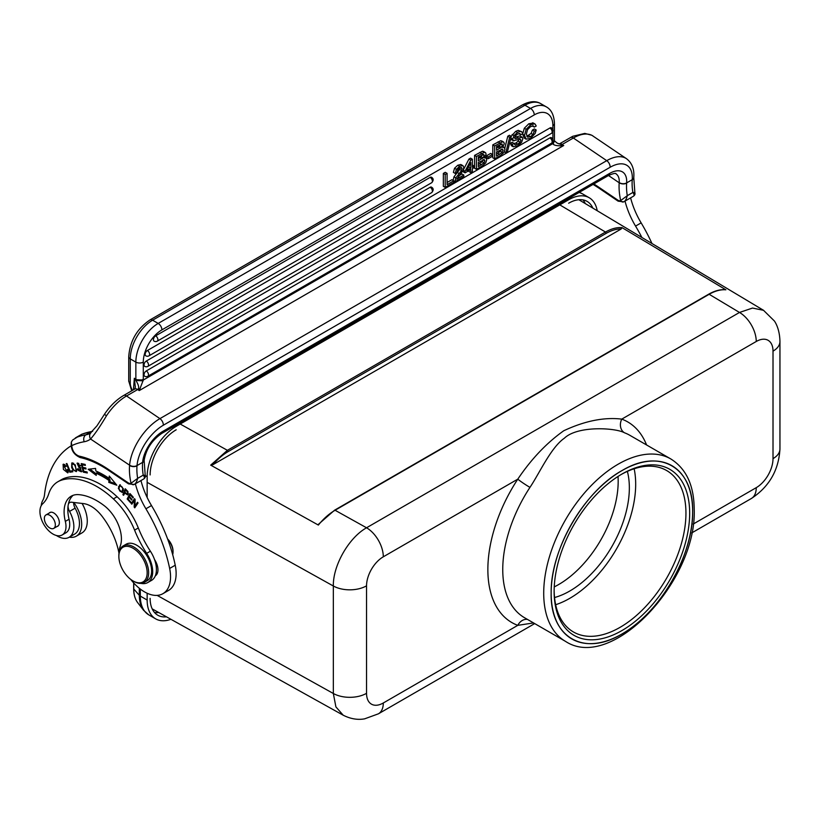 <?xml version="1.0" encoding="UTF-8"?>
<svg xmlns="http://www.w3.org/2000/svg" width="821" height="821" viewBox="0 0 821 821"><rect width="100%" height="100%" fill="white"/><g stroke="black" fill="none" stroke-linecap="round" stroke-linejoin="round"><path stroke-width="1.23" d="M118.912 555.017A20.012 11.556 60 0 1 134.244 549.013A20.012 11.556 60 0 1 147.103 574.146A20.012 11.556 60 0 1 133.002 580.919A20.012 11.556 60 0 1 131.771 580.149A20.012 11.556 60 0 1 118.86 556.412A20.012 11.556 60 0 1 118.912 555.017M133.002 580.919L133.751 581.35A21.059 12.161 -120 0 0 144.28 582.397A21.059 12.161 -120 0 0 148.591 574.218A21.059 12.161 -120 0 0 140.042 552.194A21.059 12.161 -120 0 0 123.222 545.914A21.059 12.161 -120 0 0 118.912 554.083A21.059 12.161 -120 0 0 118.86 555.55L118.86 556.412M123.222 545.914L126.198 544.19A21.059 12.161 60 0 1 143.028 550.481A21.059 12.161 60 0 1 151.567 572.494A21.059 12.161 60 0 1 147.267 580.673L144.28 582.397M140.904 583.362A23.696 13.68 -120 0 0 147.79 582.541A23.696 13.68 -120 0 0 146.661 553.354A78.99 45.607 60 0 1 134.582 530.12A52.657 30.398 -120 0 0 113.38 498.891A81.412 47.002 -120 0 0 101.455 489.419A81.412 47.002 -120 0 0 61.082 480.295A52.657 30.398 -120 0 0 57.891 481.732A52.657 30.398 -120 0 0 48.696 493.944A52.657 30.398 60 0 1 42.651 503.837A18.431 10.642 -120 0 0 41.05 518.205A18.431 10.642 -120 0 0 51.928 533.393A18.431 10.642 -120 0 0 62.18 534.953A18.431 10.642 -120 0 0 65.331 521.386A34.225 19.766 60 0 1 71.191 496.202A34.225 19.766 60 0 1 78.477 494.632A64.028 36.966 60 0 1 100.47 502.996A64.028 36.966 60 0 1 104.318 505.757A28.961 16.718 60 0 1 120.194 546.324A23.696 13.68 -120 0 0 119.189 552.153M49.157 513.094A7.902 4.557 60 0 1 49.804 512.561A7.902 4.557 60 0 1 54.207 513.228A7.902 4.557 60 0 1 58.999 520.196A7.902 4.557 60 0 1 57.706 526.24A7.902 4.557 60 0 1 56.926 526.538M62.18 534.953L65.906 532.808A18.431 10.642 -120 0 0 69.056 519.241A34.225 19.766 60 0 1 73.151 495.309M147.79 582.541L151.516 580.396A23.696 13.68 -120 0 0 150.387 551.199A78.99 45.607 60 0 1 138.308 527.975A52.657 30.398 -120 0 0 117.105 496.746A81.412 47.002 -120 0 0 105.18 487.274A81.412 47.002 -120 0 0 64.808 478.15A52.657 30.398 -120 0 0 61.616 479.587L57.891 481.732M167.771 539.428A12.9 7.451 60 0 1 173.036 552.01A12.9 7.451 60 0 1 172.995 552.902A12.9 7.451 60 0 1 172.697 554.668M167.597 538.945A11.853 6.845 60 0 1 173.036 551.148L173.036 552.01M147.154 593.244L147.154 600.048A41.071 23.717 120 0 0 155.662 618.86A41.071 23.717 120 0 0 170.932 619.301M597.216 210.73A41.071 23.717 120 0 0 589.191 197.728A41.071 23.717 120 0 0 568.655 199.77L176.197 426.356A41.071 23.717 120 0 0 147.154 476.652L147.154 497.475M568.655 203.208A36.863 21.284 -60 0 1 587.087 201.381A36.863 21.284 -60 0 1 592.834 208.103M150.13 474.938A36.863 21.284 -60 0 1 176.197 429.794M166.478 616.828A36.863 21.284 -60 0 1 157.765 615.206A36.863 21.284 -60 0 1 150.13 598.335M154.43 612.404A36.863 21.284 120 0 0 158.802 612.548M585.291 203.587A36.863 21.284 120 0 0 582.982 199.893M69.344 537.16A25.8 14.901 -120 0 0 76.343 536.154L81.926 532.932A25.8 14.901 -120 0 0 82.1 503.437M76.343 536.154A25.8 14.901 -120 0 0 73.818 502.483M51.497 528.662A7.769 4.485 -120 0 0 53.734 528.385A7.769 4.485 -120 0 0 54.545 521.078A7.769 4.485 -120 0 0 48.193 514.654A7.769 4.485 -120 0 0 45.966 514.931A7.769 4.485 -120 0 0 45.155 522.238A7.769 4.485 -120 0 0 51.497 528.662M343.209 715.214L335.902 706.891L333.336 693.488A23.696 13.68 -0 0 0 366.546 693.314A23.696 13.68 120 0 0 383.304 702.981A23.696 13.68 60 0 1 378.389 713.829L364.627 718.837C361.928 719.319 353.882 720.633 343.147 715.183M383.304 702.981L517.784 625.345L533.568 622.934M691.672 532.962L751.338 498.511A23.696 13.68 -120 0 0 756.254 487.664A23.696 13.68 120 0 0 773.013 458.641L773.013 351.142A23.696 13.68 120 0 0 756.254 341.485L621.774 419.12A10.529 8.559 -69.6 0 0 624.494 432.79A105.314 60.805 -60 0 1 629.881 435.325L670.839 458.97A105.314 60.805 -60 0 0 590.063 486.781A105.314 60.805 -60 0 0 543.718 592.208A105.314 60.805 -60 0 0 543.707 593.173A105.314 60.805 -60 0 0 565.525 641.386L524.568 617.741A105.314 60.805 -60 0 1 502.75 569.528A105.314 60.805 -60 0 1 529.956 487.376A10.529 0.842 33.2 0 1 517.784 479.156A115.853 66.881 -60 0 0 517.784 625.345A10.529 8.559 110.4 0 1 527.451 619.403M529.956 487.376C539.181 473.789 550.87 447.507 564.325 438.24C577.532 425.432 615.586 427.751 624.494 432.79M646.568 444.951A115.853 66.881 -60 0 0 621.774 419.12C604.215 417.017 584.88 420.886 563.76 430.748C546.57 442.981 531.249 459.124 517.784 479.156L383.304 556.802A23.696 13.68 120 0 0 366.546 585.825L366.546 693.314M763.561 310.328L752.529 308.06L739.495 312.452L709.149 294.287C715.122 290.88 720.694 289.382 725.877 289.803L622.051 227.633C616.91 227.222 611.388 228.69 605.477 232.045L559.809 204.881M622.051 227.633L621.24 228.956L212.978 464.665L210.689 465.138L318.363 525.071C323.546 518.677 329.118 513.73 335.081 510.262L366.546 527.78C348.792 537.673 332.874 565.607 333.336 585.999L147.154 482.348M180.21 424.036L227.407 450.319L210.689 465.138M724.943 289.741L725.877 289.803M318.363 525.071L319.164 523.747L318.363 525.071M618.018 476.447A84.255 48.644 -60 0 1 618.182 481.383A84.255 48.644 -60 0 1 554.247 586.902M627.367 471.387A84.255 48.644 -60 0 1 629.348 487.838A84.255 48.644 -60 0 1 554.544 597.534M555.663 604.718A93.204 53.817 120 0 0 635.68 484.185A93.204 53.817 120 0 0 634.151 468.77M620.963 474.62A93.204 53.817 -60 0 1 666.642 470.536A93.204 53.817 -60 0 1 685.946 513.207A93.204 53.817 -60 0 1 620.04 627.357A93.204 53.817 -60 0 1 573.438 631.975A93.204 53.817 -60 0 1 554.144 590.371M621.908 474.076A95.841 55.335 -60 0 1 689.671 513.207A95.841 55.335 -60 0 1 621.908 630.579A95.841 55.335 -60 0 1 554.134 591.448A95.841 55.335 -60 0 1 621.908 474.076L621.908 474.076M551.158 592.331L551.158 593.255C550.255 637.404 583.977 656.769 621.528 634.233C658.914 613.954 693.078 556.176 692.647 512.325L692.647 511.401C693.55 467.252 659.827 447.886 622.277 470.423C584.901 490.701 550.737 548.479 551.158 592.331M692.647 512.355A100.049 57.768 -60 0 1 621.528 634.233A100.049 57.768 -60 0 1 551.158 593.173A100.049 57.768 -60 0 1 551.158 592.3A100.049 57.768 -60 0 1 622.287 470.423A100.049 57.768 -60 0 1 692.647 511.483A100.049 57.768 -60 0 1 692.647 512.355M68.317 504.392A7.902 4.557 60 0 1 69.693 502.565A7.902 4.557 60 0 1 71.571 502.226L83.537 503.601A28.961 16.718 60 0 1 92.917 507.429A28.961 16.718 60 0 1 101.876 516.019A53.868 31.106 60 0 1 118.994 553.333M130.734 579.4A36.863 21.284 -120 0 0 142.207 590.432A36.863 21.284 -120 0 0 162.917 593.686A36.863 21.284 -120 0 0 169.649 568.44A121.118 69.929 -120 0 0 145.912 508.784A57.922 33.445 60 0 1 135.373 483.785M71.027 445.906A136.912 79.042 -120 0 0 44.467 495.176A26.334 15.199 60 0 1 42.774 500.42A23.173 13.372 -120 0 0 41.204 505.726M56.362 535.477A23.173 13.372 -120 0 0 69.067 537.314A23.173 13.372 -120 0 0 73.798 528.324A23.173 13.372 -120 0 0 69.539 511.401A7.902 4.557 60 0 1 68.061 505.941M134.162 507.091L134.387 500.4L131.812 504.217L131.247 503.53L134.521 498.665L135.126 499.404L134.911 506.095L137.476 502.278L138.041 502.975L134.767 507.84L134.162 507.091L135.516 506.731M154.533 559.532A13.167 7.605 60 0 1 155.313 575.819M95.564 468.401L95.821 470.956A91.367 52.749 60 0 1 109.101 478.356L109.275 476.047L116.818 485.221L108.783 482.389L108.936 480.408A88.73 51.23 -120 0 0 96.036 473.214L96.252 475.4L88.175 469.263L95.564 468.401M81.228 463.588L85.138 464.399L85.374 465.404L82.182 464.748L82.808 467.365L85.805 467.991L86.041 468.986L83.044 468.37L83.742 471.275L87.067 471.972L87.303 472.978L83.27 472.137L81.228 463.588M69.867 472.239L66.275 463.629L66.912 463.537L70.072 471.121L72.433 470.751L72.864 471.767L69.867 472.239L72.679 471.326M122.904 494.745L125.274 488.762L127.799 491.379L127.655 494.94L124.515 492.908L123.602 495.217L122.904 494.745M67.312 469.499L68.051 469.612L67.774 472.886L63.391 469.407L63.084 464.317L66.327 466.154L65.854 466.585L63.586 465.25L67.189 471.983L67.312 469.499M118.368 488.557L119.661 484.924L123.478 488.926L122.185 492.579L118.368 488.557L119.055 488.167M72.73 469.633L71.663 467.488L71.786 462.993L75.306 464.943L76.25 471.613L72.73 469.633L73.264 469.325M80.201 468.329L79.144 467.816L77.02 463.167L80.55 465.805L77.533 464.122L78.98 466.718L80.304 467.385L81.412 471.839L78.303 470.412L77.554 468.832L78.18 468.801L80.961 470.823L80.201 468.329L80.92 467.919M127.173 498.973L129.975 493.565L133.341 497.3L133.012 497.937L130.262 494.889L129.4 496.551L131.976 499.404L131.647 500.04L129.071 497.177L128.117 499.024L130.98 502.195L130.652 502.832L127.173 498.973L128.415 498.46M69.067 537.314L74.649 534.091A23.173 13.372 -120 0 0 75.122 508.178A7.902 4.557 60 0 1 73.664 502.462M162.917 593.686L168.5 590.463A36.863 21.284 -120 0 0 175.499 566.593A36.863 21.284 -120 0 0 175.232 565.217A121.118 69.929 -120 0 0 151.495 505.562A57.922 33.445 60 0 1 140.966 480.562M157.406 573.181A13.167 7.605 60 0 1 156.144 572.863M135.301 505.869L135.28 506.444M134.387 500.4L135.106 499.979M137.846 502.739L134.911 506.095M134.89 499.117L131.247 503.53M89.879 469.058L96.098 473.789M96.036 473.214L97.155 472.568A88.73 51.23 60 0 1 110.055 479.762L108.936 480.408M110.055 479.762L109.901 481.742L108.783 482.389M109.901 481.742L115.617 483.754M110.25 477.227L109.101 478.356M84.368 471.408L83.27 472.137M82.562 463.865L82.705 464.45M83.434 467.498L83.568 468.073M84.389 471.49L87.088 472.054M83.044 468.37L84.163 467.724L85.815 468.062M82.182 464.748L83.301 464.101L85.158 464.491M70.739 471.018L70.986 471.593M125.274 488.762L122.934 494.663L124.053 494.016L125.89 489.378L124.053 494.016M122.934 494.663L123.571 495.299L125.131 492.549M127.347 493.934L128.158 494.386M128.435 493.298L127.245 493.996L127.994 491.666M127.429 491.984L125.634 490.096L126.249 489.747M125.634 490.096L124.792 492.21L127.245 493.996M68.4 471.275L67.189 471.983M63.586 465.25L64.849 464.542M63.73 464.142L63.474 465.333M67.024 472.044L68.215 472.424M120.266 484.739L119.579 486.381M123.376 490.496L121.58 491.758C123.396 488.957 122.976 486.945 120.297 485.724L119.209 487.335C118.932 490.209 119.722 491.687 121.58 491.758L122.698 492.118M122.863 491.04L121.888 491.584M72.453 462.828L72.186 464.05M75.542 470.761L76.712 471.131M76.979 469.93L75.717 470.679L76.189 469.858C75.296 465.045 73.849 463.321 71.868 464.686L72.361 467.488C74.013 470.833 75.286 471.623 76.189 469.858L76.958 469.417M71.868 464.686L73.644 463.208M77.738 463.023L77.667 464.039M80.602 470.946L81.854 471.336M77.533 464.122L78.867 463.403M80.448 465.507L79.904 465.815M130.477 494.119L128.292 498.326M129.071 497.177L129.667 496.838M130.262 494.889L130.857 494.54M641.889 237.474A121.118 69.929 -120 0 0 635.557 226.093A57.922 33.445 60 0 1 625.017 201.094M651.966 243.509A121.118 69.929 -120 0 0 641.139 222.871A57.922 33.445 60 0 1 630.61 197.871M561.102 145.81L561.102 144.712L563.729 145.512L561.102 145.81C556.823 145.851 554.175 145.286 553.138 144.116L554.421 140.822M135.865 379.682L134.336 378.255L135.906 380.472L135.865 379.682L143.275 380.051L139.252 390.58L138.39 388.764L137.702 389.534L139.252 390.58L563.729 145.512L557.161 143.1L554.37 140.771M144.044 364.914A3.161 1.827 120 0 0 144.701 366.361A3.161 3.161 0 0 0 147.862 366.361L551.486 133.32A3.161 1.827 -120 0 0 552.143 131.873A3.161 1.827 -120 0 0 550.101 128.127A3.161 1.827 -120 0 0 549.906 128.004L146.282 361.045A3.161 1.827 120 0 0 144.044 364.914M551.486 127.85A3.161 1.827 120 0 0 549.906 128.004M144.044 374.797A3.161 1.827 120 0 0 144.701 376.244A3.161 3.161 0 0 0 147.862 376.244A3.161 1.827 60 0 0 148.509 374.797A3.161 1.827 60 0 0 146.477 371.051A3.161 1.827 60 0 0 146.282 370.928A3.161 1.827 120 0 0 144.044 374.797M146.282 370.928L549.906 137.897A3.161 1.827 120 0 1 551.486 137.743A3.161 3.161 0 0 1 551.486 143.213A3.161 1.827 -120 0 0 552.143 141.766A3.161 1.827 -120 0 0 550.101 138.02A3.161 1.827 -120 0 0 549.906 137.897M153.435 339.709A3.161 1.827 120 0 0 154.091 341.156A3.161 3.161 0 0 0 157.242 341.156L431.733 182.683A3.161 1.827 -120 0 0 432.38 181.462A3.161 1.827 -120 0 0 430.153 177.367L155.662 335.84A3.161 1.827 120 0 0 153.435 339.709M431.733 182.683C433.734 180.333 433.642 178.516 431.466 177.244A2.637 1.519 120 0 0 430.153 177.367M145.143 354.385A3.161 1.827 120 0 0 145.81 355.832A3.161 3.161 0 0 0 148.96 355.832L431.733 192.576A3.161 1.827 -120 0 0 432.257 190.174A3.161 1.827 -120 0 0 430.348 187.383A3.161 1.827 -120 0 0 430.153 187.26L147.38 350.516A3.161 1.827 120 0 0 145.143 354.385M431.733 192.576C433.734 190.226 433.642 188.409 431.466 187.126A2.637 1.519 120 0 0 430.153 187.26M447.096 173.385L445.239 172.318L443.34 173.416L443.34 186.316L445.198 187.383L453.777 182.436L453.777 180.784L447.096 184.643L447.096 173.385L445.198 174.483L445.198 187.383M453.777 180.784L451.919 179.707L447.096 182.488M461.381 167.494L462.069 168.695L461.546 170.481L455.85 177.9L454.896 181.79L463.803 176.638L463.803 175.068L456.804 179.111L463.034 170.491L463.844 167.638L463.034 165.719L460.807 164.487L457.728 165.267L454.536 168.264L453.377 172.389L455.234 173.467L457.01 172.441L457.728 169.742L459.616 167.905L461.576 167.576M463.803 175.068L461.946 173.99L458.672 175.879M460.212 167.607L459.688 169.413L453.982 176.833L453.038 180.712M465.055 171.261L463.198 170.193L463.188 171.774L465.055 172.851L470.802 169.526L470.802 172.605L472.393 171.681L472.393 168.613L474.333 167.494L474.333 166.088L472.393 167.207L472.393 159.223L470.802 160.146L465.055 171.261L465.055 172.851M472.393 159.223L470.536 158.145L468.945 159.069L463.28 170.019M474.333 166.088L472.393 165.062M468.945 170.604L468.945 171.527L470.802 172.605M485.611 152.747L482.461 151.238L483.743 151.669L482.461 151.238L474.579 155.374L474.579 168.274L476.437 169.352L482.204 166.016L485.683 162.969L486.74 159.715L486.011 157.96L484.298 157.899L486.114 154.194L485.611 152.747L484.318 152.316L476.437 156.452L476.437 169.352M492.559 154.471L490.691 153.394L486.289 155.939L486.289 157.653L488.146 158.73L492.559 156.185L492.559 154.471L488.146 157.006L488.146 158.73M503.817 142.228L500.666 140.73L501.959 141.15L500.666 140.73L492.785 144.865L492.785 157.765L494.653 158.833L500.42 155.508L503.899 152.46L504.946 149.206L504.227 147.441L502.514 147.39L504.32 143.685L503.817 142.228L502.524 141.797L494.653 145.943L494.653 158.833M507.789 136.204L509.646 137.281L505.828 152.655L507.45 151.721L511.278 136.337L509.41 135.26L507.789 136.204L504.812 148.201M519.703 133.423L520.668 134.88L522.567 133.782L521.807 131.729L520.052 131.422L517.507 132.458L513.987 135.578L512.725 139.16L513.299 140.709L520.216 139.19L520.955 140.073L520.073 142.207L517.743 144.127L515.198 144.927L512.273 142.156L510.364 143.254L511.411 145.707L513.269 146.774L517.794 145.748L521.52 142.474L522.854 138.79L522.289 137.24L515.126 138.728L514.623 137.866L515.403 135.886L517.466 134.131L520.032 133.536M519.098 138.995L518.215 141.13L515.886 143.049L513.341 143.849M510.857 138.01L511.442 139.642L513.854 140.914M521.807 131.729L518.195 130.344L515.65 131.381L511.185 136.286M518.769 133.536L520.668 134.88M522.289 137.24L519.703 135.906L514.664 137.384M532.388 125.859L534.307 127.101L536.205 126.003L535.148 124.094L533.291 123.017L528.796 123.797L524.311 128.24L522.638 134.234L524.26 138.082L525.922 139.047M532.644 122.77L534.502 123.848L530.653 124.864L526.169 129.318L524.496 135.311L526.128 139.16L530.582 138.359L535.148 133.454L536.205 130.016L534.348 128.938L532.449 130.036L531.074 133.474L526.815 136.337M526.128 139.16L524.26 138.082M162.815 431.384A5.265 3.038 60 0 1 161.737 433.426C151.967 440.2 146.097 449.159 144.137 460.324A5.265 3.253 -174.9 0 1 142.597 462.367L137.015 465.589A34.225 17.959 -55.8 0 1 163.307 425.237L610.126 167.268A34.225 17.959 -55.8 0 1 632.242 179.676L626.649 182.898A26.334 13.824 124.2 0 0 609.644 173.416L162.815 431.384A26.334 13.824 124.2 0 0 142.597 462.367L142.577 462.592A5.265 3.274 4.2 0 0 144.116 460.478A5.265 3.274 4.2 0 0 144.127 460.407M144.055 475.739C145.851 475.667 145.574 475.472 143.223 475.154C144.722 477.145 144.804 478.469 143.48 479.105L143.552 479.074C145.122 477.986 145.676 476.816 145.225 475.554L144.137 460.324M134.172 484.482C135.681 483.743 136.84 481.701 137.641 478.376L131.021 483.261A2.637 2.145 62 0 0 134.172 484.482L143.552 479.064M81.823 434.196L92.64 431.179A5.265 4.208 80.3 0 0 91.511 431.589A142.177 82.09 -120 0 0 81.843 434.237L72.607 440.025L71.335 442.078L71.725 445.659C72.32 450.903 74.742 454.382 78.98 456.086A2.637 1.909 102.1 0 0 80.284 457.584C89.479 459.575 98.951 463.865 108.711 470.454L128.507 483.877A2.637 1.385 -55.8 0 1 128.117 482.769A5.265 3.038 -120 0 0 131.021 483.261A57.922 33.445 60 0 1 129.564 465.466A5.265 3.274 4.2 0 0 136.994 465.815A52.657 30.398 -120 0 0 137.641 478.376L143.223 475.154A52.657 30.398 60 0 1 142.577 462.592M91.08 432.698A5.265 4.29 52.7 0 0 90.567 439.019C95.041 433.899 100.347 426.15 106.473 415.775L104.431 414.328C109.942 406.087 116.325 399.817 123.581 395.517A5.265 3.038 60 0 1 126.537 395.979L159.921 418.628L434.34 260.195L606.74 160.659L573.356 138.01L562.19 144.455A5.265 3.038 -120 0 0 559.275 143.973L572.75 136.296L584.778 133.413L591.695 135.208A5.265 4.474 117.8 0 1 592.064 135.424L626.485 158.689A39.49 20.73 124.2 0 0 606.74 160.659A5.265 3.038 -120 0 1 610.126 167.268M133.423 389.831L134.336 378.255L135.342 387.245M143.131 380.831L135.906 380.472C138.339 384.444 139.16 387.204 138.39 388.764L140.145 388.846M161.911 329.868A26.334 15.199 -60 0 0 143.295 362.112L143.295 379.281A5.265 3.038 180 0 1 135.855 379.281L135.855 362.112A31.598 18.236 -60 0 1 158.196 323.423L530.54 108.444L524.958 105.221L152.603 320.2L158.196 323.423A5.265 3.038 60 0 1 158.515 323.628A5.265 3.038 60 0 1 161.911 329.868L534.266 114.899A26.334 15.199 -60 0 1 552.882 125.644L552.882 129.533M92.568 431.364A36.863 21.284 60 0 1 91.511 431.589L85.918 434.822A5.265 4.208 -99.7 0 0 84.224 441.739A42.128 24.322 60 0 0 90.567 439.019L129.585 465.189A5.265 3.263 -175 0 0 137.015 465.589L136.994 465.815M633.699 193.048C635.505 192.976 635.228 192.781 632.868 192.463C634.366 194.464 634.448 195.778 633.124 196.414L623.765 201.822A2.637 2.145 62 0 0 623.816 201.792L623.898 201.74M623.816 201.792C625.253 201.155 626.413 199.123 627.275 195.685L620.666 200.57A2.637 2.145 62 0 0 623.755 201.822L618.141 201.176A2.637 1.385 -55.8 0 1 617.761 200.078A5.265 3.038 -120 0 0 620.666 200.57A57.922 33.445 60 0 1 619.198 182.775L619.219 182.58A21.059 11.053 124.2 0 0 616.13 173.949C615.914 172.892 613.39 173.395 608.566 175.458A5.265 3.038 -120 0 0 609.644 173.416M553.138 144.116L554.432 140.658A5.265 3.038 180 0 1 552.882 142.813L552.913 143.542L143.275 380.051L143.295 379.281M633.186 196.383C634.746 195.347 635.3 194.177 634.869 192.863L633.781 177.531A5.265 3.325 -175.9 0 1 632.242 179.676L632.221 179.902A5.265 3.274 4.2 0 0 633.761 177.788A5.265 3.274 4.2 0 0 633.771 177.664M619.219 182.58A5.265 3.325 -176.1 0 0 626.649 182.898L626.639 183.124A52.657 30.398 -120 0 0 627.275 195.685L632.868 192.463A52.657 30.398 60 0 1 632.221 179.902M443.34 173.416L445.198 174.483M460.807 164.487L462.675 165.565L459.586 166.335L456.404 169.331L455.234 173.467M453.777 181.143L454.896 181.79M468.945 159.069L470.802 160.146M470.802 168.131L470.802 162.548L466.728 170.481L470.802 168.131L468.945 167.053L468.298 167.422M468.945 166.17L468.945 167.053M474.579 155.374L476.437 156.452M483.405 159.643L484.431 159.746L478.345 162.394L478.345 166.601L484.092 162.804L482.235 161.727L478.345 164.457M484.267 159.654L484.842 160.772L484.092 162.804M483.805 154.481L478.345 156.996L478.345 160.752L483.046 157.899L481.188 156.821L478.345 158.597M483.641 154.42L484.205 155.518L483.046 157.899M482.974 159.695L482.235 161.727M482.348 154.44L481.188 156.821M486.289 155.939L488.146 157.006M492.785 144.865L494.653 145.943M501.621 149.124L502.637 149.237L496.551 151.885L496.551 156.093L502.298 152.285L500.441 151.218L496.551 153.938M502.483 149.145L503.047 150.253L502.298 152.285M502.011 143.973L496.551 146.487L496.551 150.233L501.251 147.39L499.394 146.312L496.551 148.088M501.857 143.901L502.421 145.009L501.251 147.39M501.19 149.186L500.441 151.218M500.553 143.932L499.394 146.312M505.828 152.655L504.289 151.762M511.278 136.337L509.646 137.281M514.131 143.234L512.232 144.332L510.364 143.254M512.232 144.332L513.269 146.774M536.205 130.016L534.307 131.114L532.942 134.541L530.53 136.748L527.493 137.138L526.394 134.059L527.523 129.697L530.643 126.526L533.558 126.024M532.993 125.839L534.307 127.101M534.307 131.114L532.449 130.036M155.662 335.84L155.662 335.84A3.161 1.827 60 0 1 157.889 339.935A3.161 1.827 60 0 1 157.242 341.156M65.331 521.386L69.056 519.241M146.661 553.354L150.387 551.199M138.308 527.975L134.582 530.12M113.38 498.891L117.105 496.746M61.082 480.295L64.808 478.15M140.309 589.057L140.309 596.097A41.071 23.717 120 0 0 148.806 614.898A41.071 23.717 120 0 0 148.817 614.898L155.662 618.86M148.806 614.898L143.654 610.362A40.814 23.563 -60 0 1 143.644 610.362A40.814 23.563 -60 0 1 139.334 595.328A5.275 3.048 0 0 0 140.309 596.097L147.154 600.048M147.154 476.652L145.214 475.533M175.099 425.719L176.197 426.356M568.655 199.77L567.557 199.134M579.257 192.381L582.335 193.777A41.071 23.717 120 0 0 582.335 193.777A41.071 23.717 120 0 0 579.154 192.432M133.772 583.023L133.772 589.026A37.027 21.377 120 0 0 137.682 602.665L137.682 602.665A37.027 21.377 120 0 0 137.692 602.676C135.024 599.145 133.679 594.507 133.669 588.76L133.669 582.9M133.772 589.026L139.334 595.328L139.334 588.298M157.119 595.379L333.336 693.488L333.336 585.999A23.696 13.68 180 0 0 366.546 585.825M693.181 524.075L756.254 487.664M773.013 458.641A23.696 13.68 0 0 0 779.95 448.964C778.708 470.269 769.174 486.781 751.338 498.511M756.254 341.474A23.696 13.68 -120 0 0 739.495 312.452L366.546 527.78A23.696 13.68 60 0 1 383.304 556.802M763.499 310.287L774.429 321.032C776.112 323.515 779.693 330.104 779.95 341.474A23.696 13.68 180 0 1 773.013 351.152M212.978 464.665A46.345 26.754 -60 0 1 228.156 451.601A1.057 0.605 60 0 0 227.407 450.319L605.323 232.127A1.057 0.605 -120 0 1 606.072 233.421A46.345 26.754 -60 0 1 621.24 228.956M606.072 233.421L228.156 451.601M709.149 294.287L335.081 510.262A1.057 0.605 60 0 0 334.547 510.21L708.626 294.236A1.057 0.605 -120 0 1 709.149 294.287M334.332 510.693A1.057 0.605 60 0 1 334.547 510.21L318.374 524.373M69.539 511.401L75.122 508.178M145.912 508.784L151.495 505.562M175.232 565.217L169.649 568.44M68.348 470.823L67.609 471.254M119.65 486.063L118.532 486.709M72.238 467.149L71.663 467.488M80.109 467.262L79.144 467.816M78.857 470.084L78.303 470.412M635.557 226.093L641.139 222.871M129.585 465.189A39.49 20.73 -55.8 0 1 159.921 418.628A5.265 3.038 60 0 1 163.307 425.237M123.581 395.517L134.747 389.072A5.265 3.038 60 0 1 137.702 389.534L126.537 395.979A39.49 20.73 124.2 0 0 106.473 415.775M552.882 142.813L552.882 141.53M552.882 139.426L552.882 131.637M534.266 114.899A5.265 3.038 -120 0 0 530.869 108.649A5.265 3.038 -120 0 0 530.54 108.444A31.598 18.236 -60 0 1 546.345 106.884L540.762 103.651A31.598 18.236 120 0 0 524.958 105.221A5.265 3.038 -120 0 0 522.33 104.955C529.699 101.106 535.846 100.675 540.762 103.651M143.295 362.112A5.265 3.038 180 0 1 135.855 362.112L130.262 358.89A5.265 3.038 180 0 1 128.723 356.745C129.882 341.054 136.963 328.78 149.976 319.933A5.265 3.038 60 0 1 152.603 320.2A31.598 18.236 120 0 0 130.262 358.89L130.262 383.109A10.006 5.778 -120 0 0 132.499 390.365M76.261 437.46A142.177 82.09 60 0 1 85.918 434.822A36.863 21.284 -120 0 0 90.177 433.303A36.863 21.284 -120 0 0 90.915 432.841M131.668 390.847L128.723 380.965A5.265 3.038 -0 0 0 130.262 383.109M84.224 441.739A136.912 79.042 -120 0 0 71.725 445.659M78.98 456.086A107.428 62.016 60 0 1 108.331 469.345A2.637 1.385 124.2 0 0 108.711 470.454M108.331 469.345L128.117 482.769M554.432 140.658L554.432 123.489A5.265 3.038 180 0 1 552.882 125.644M592.064 135.424A39.49 20.73 124.2 0 0 573.356 138.01A5.265 3.038 -120 0 0 570.4 137.548M608.484 175.509L619.198 182.775A5.265 3.274 4.2 0 0 626.639 183.124M593.819 183.966A107.428 62.016 60 0 1 597.975 186.654L617.761 200.078M597.975 186.654A2.637 1.385 124.2 0 0 598.355 187.752L593.08 184.397M146.282 361.045A3.161 1.827 60 0 1 146.477 361.168A3.161 1.827 60 0 1 148.509 364.914A3.161 1.827 60 0 1 147.862 366.361M147.38 350.516A3.161 1.827 60 0 1 147.575 350.639A3.161 1.827 60 0 1 149.484 353.42A3.161 1.827 60 0 1 148.96 355.832M460.212 167.617L462.069 168.695M459.688 169.413L461.546 170.481M457.256 172.451L459.124 173.529M453.982 176.833L455.85 177.9M457.728 165.267L459.586 166.335M454.536 168.264L456.404 169.331M479.762 152.378L481.629 153.455M479.495 163.79L481.363 164.857M484.842 160.772L483.076 159.756M479.905 157.694L481.773 158.771M484.205 155.518L482.615 154.594M497.978 141.869L499.835 142.946M497.711 153.27L499.568 154.348M503.047 150.253L501.292 149.237M498.121 147.175L499.979 148.252M502.421 145.009L500.82 144.086M520.432 136.163L522.053 137.107M516.337 136.789L518.195 137.866M518.195 130.344L520.052 131.422M515.65 131.381L517.507 132.458M512.119 134.5L513.987 135.578M510.857 138.092L512.725 139.16M519.58 139.283L520.955 140.073M518.215 141.13L520.073 142.207M515.886 143.049L517.743 144.127M528.796 123.797L530.653 124.864M524.311 128.24L526.169 129.318M522.638 134.234L524.496 135.311M531.074 133.474L532.942 134.541M528.673 135.67L530.53 136.748M156.175 566.1L157.293 565.464M582.346 193.777L589.191 197.728M137.682 602.665L143.644 610.362M53.734 528.385L58.363 525.717M45.966 514.931L50.594 512.263M343.342 715.286L152.193 608.874M534.697 623.591L378.389 713.829M779.95 341.474L779.95 448.964M763.684 310.4L578.826 199.719M725.518 289.7C720.233 289.3 714.598 290.808 708.626 294.236M565.525 641.386C612.107 672.163 697.019 580.426 694.197 509.328C694.063 485.498 686.284 468.709 670.839 458.97M149.976 319.933L522.33 104.955M161.737 433.426L608.566 175.458M81.792 434.217L75.327 437.952M135.383 386.886L134.736 389.082M128.723 380.965L128.723 356.745M90.177 433.303L96.97 425.822L104.431 414.328M71.335 442.078C70.524 449.436 73.5 454.608 80.284 457.584M128.507 483.877L134.275 484.431M554.432 123.489C554.072 115.186 551.384 109.645 546.345 106.884M559.224 143.993L557.161 143.1M633.781 177.531C634.448 169.198 632.016 162.917 626.485 158.689M618.141 201.176L598.355 187.752M591.705 135.208L593.039 136.009M551.486 133.32A3.161 3.161 0 0 0 551.476 127.84M551.486 143.213L147.862 376.244M484.154 156.883L486.011 157.96M483.456 151.444L485.314 152.521M502.36 146.374L504.227 147.441M501.662 140.935L503.53 142.002M520.319 136.091L522.177 137.169M511.524 139.693L513.382 140.76"/></g></svg>

